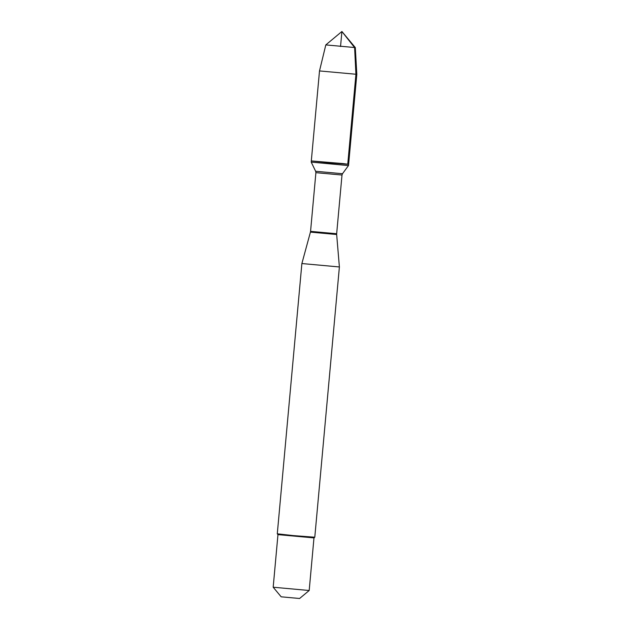 <?xml version="1.0" encoding="UTF-8"?>
<svg xmlns="http://www.w3.org/2000/svg" width="630" height="630" viewBox="0 0 630 630"><rect width="100%" height="100%" fill="white"/><g stroke="black" fill="none" stroke-linecap="round" stroke-linejoin="round"><path stroke-width="0.94" d="M347.634 165.509L348.524 165.493L348.626 164.32L311.315 160.926L343.185 163.595L348.626 164.32L329.947 162.949L311.315 160.926L311.212 162.099L347.634 165.509M339.389 266.962L301.88 263.545L277.287 533.807L293.289 535.595L314.787 537.225L339.389 266.962L336.664 234.502L310.425 232.116L301.88 263.545M299.596 598.492L281.169 596.815L273.184 587.223L309.18 590.507L299.596 598.492M273.184 587.223L277.964 534.626L313.976 537.902L309.188 590.499M355.312 47.589L325.812 44.903L341.909 31.5L355.312 47.589L356.816 74.324L319.505 70.93L311.315 160.926M325.812 44.903L319.505 70.93M340.539 46.51L341.909 31.5L354.611 47.604L355.926 74.348L347.736 164.343M315.898 172.659L310.558 231.36L336.664 233.738L342.003 175.038L315.898 172.659L315.646 171.273L342.507 173.715L348.524 165.493M315.646 171.273L311.212 162.099M342.003 175.038L342.507 173.715M336.664 234.502L336.664 233.738M310.558 231.36L310.425 232.116M313.968 537.91L314.787 537.225M277.972 534.634L277.287 533.815M356.816 74.324L348.626 164.32"/></g></svg>
